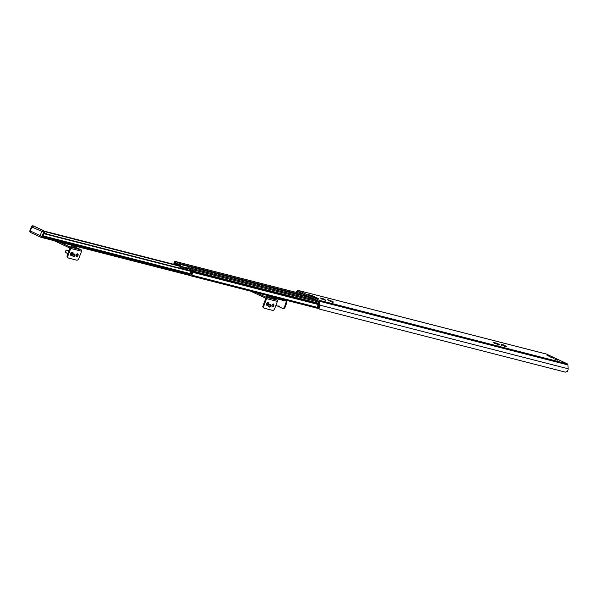 <?xml version="1.0" encoding="UTF-8"?>
<svg xmlns="http://www.w3.org/2000/svg" width="598" height="598" viewBox="0 0 598 598"><rect width="100%" height="100%" fill="white"/><g stroke="black" fill="none" stroke-linecap="round" stroke-linejoin="round"><path stroke-width="0.9" d="M553.98 358.269L550.975 357.141M296.72 292.549L297.954 291.48L318.764 301.25L319.085 305.346A2.355 1.779 104.4 0 1 318.756 306.841L319.108 307.865A3.424 2.594 -75.6 0 0 319.908 305.144L319.743 301.317A1.428 1.076 -75.6 0 0 319.145 300.248L298.365 290.493A1.428 1.076 -75.6 0 0 297.266 290.763L295.726 292.295M546.258 354.031A1.428 1.076 104.4 0 1 546.557 354.106L553.24 357.245M553.83 357.522L567.33 363.861A1.428 1.076 104.4 0 1 567.936 364.922L568.1 368.749A3.424 2.594 104.4 0 1 567.3 371.478L565.446 372.15L319.055 309.009L319.108 307.865M325.312 299.912L323.481 298.828L319.9 297.909L325.312 299.912M328.055 300.196L333.706 302.095L328.272 299.86L327.629 299.703L328.167 300.233M330.41 300.6L330.193 301.198L330.417 300.615M498.568 344.358L499.502 344.463L496.766 343.237L493.186 342.318L498.553 344.53M501.341 344.605L506.431 346.556L503.987 345.091L500.96 344.112L501.445 344.642M308.262 294.567L314.66 297.572L318.271 298.499L311.872 295.494L308.262 294.567M547.006 355.384L550.003 356.505M554.884 359.077L557.882 360.205M312.754 298.424A4.186 3.169 104.4 0 1 310.99 298.611A4.186 3.169 104.4 0 1 309.054 296.69M312.425 296.518A4.186 3.169 104.4 0 1 312.41 296.406A1.286 0.972 -75.6 0 0 311.872 295.494M308.037 296.212A5.255 3.977 -75.6 0 0 309.009 298.514M312.776 299.478A5.255 3.977 -75.6 0 0 313.337 299.202M504.66 346.384L505.161 345.711L506.005 347.019M501.632 345.285L503.045 344.874L503.374 345.876M494.411 343.439L495.824 343.02L496.153 344.022M497.439 344.538L497.94 343.857L498.784 345.166M331.374 301.975L331.883 301.302L332.72 302.61M328.347 300.876L329.76 300.465L330.089 301.467M321.126 299.03L322.546 298.611L322.868 299.613M324.153 300.129L324.662 299.449L325.499 300.757M318.741 308.097L318.756 306.841M313.449 299.164L318.779 301.766L317.516 306.976A1.428 0.934 104 0 0 318.069 308.583L319.055 309.009M41.554 237.428L41.725 237.511A1.069 0.807 -75.6 0 0 42.839 236.86L42.892 236.726A1.428 1.076 -75.6 0 0 42.929 236.629M43.43 233.377L44.745 233.654L43.96 233.87M256.146 292.572L266.207 297.296A1.069 0.807 104.4 0 1 266.566 298.641L263.823 305.952A2.138 1.383 115.2 0 0 264.264 308.232A2.138 1.383 115.2 0 0 264.428 308.291L272.546 310.369A2.138 1.383 115.2 0 0 274.654 308.725L277.397 301.414A1.069 0.807 -75.6 0 0 277.038 300.076L266.977 295.352M263.688 307.948A2.138 1.383 -64.8 0 1 263.531 307.888A2.138 1.383 -64.8 0 1 263.083 305.6L265.833 298.297L250.644 291.166M270.049 304.307A1.465 0.942 -64.8 0 1 270.049 305.571A1.465 0.942 -64.8 0 1 268.928 306.699M273.137 304.008A1.465 0.942 -64.8 0 1 273.129 305.264A1.465 0.942 -64.8 0 1 272.015 306.393M267.717 302.618A1.465 0.942 -64.8 0 1 267.717 303.874A1.465 0.942 -64.8 0 1 266.596 305.01M270.019 297.647L266.663 296.548L270.019 297.647M270.789 305.914A1.465 0.942 115.2 0 0 270.483 304.352A1.465 0.942 115.2 0 0 269.003 305.279A1.465 0.942 115.2 0 0 269.242 306.998A1.465 0.942 115.2 0 0 270.789 305.914M273.869 305.608A1.465 0.942 115.2 0 0 273.563 304.053A1.465 0.942 115.2 0 0 272.09 304.973A1.465 0.942 115.2 0 0 272.322 306.699A1.465 0.942 115.2 0 0 273.869 305.608M268.45 304.225A1.465 0.942 115.2 0 0 268.151 302.663A1.465 0.942 115.2 0 0 266.671 303.582A1.465 0.942 115.2 0 0 266.91 305.309A1.465 0.942 115.2 0 0 268.45 304.225M284.82 300.749L286.098 301.078L285.964 302.969L284.469 306.953A2.138 1.622 -75.6 0 1 282.458 308.329A2.138 1.622 -75.6 0 1 282.241 308.254L279.288 306.864A0.71 0.538 -75.6 0 0 278.302 306.408L278.982 306.58A0.71 0.538 104.4 0 1 279.266 306.198M275.94 305.294L278.302 306.408M271.268 296.615L271.029 297.251M285.964 302.969L286.644 303.141L286.397 302.244L285.724 302.072M286.397 302.244L286.771 301.25A1.069 0.695 -64.8 0 0 286.823 300.435M284.469 306.953L285.141 307.125L286.644 303.141M285.141 307.125A2.138 1.622 104.4 0 1 283.138 308.508A2.138 1.622 104.4 0 1 282.921 308.426M276.53 297.797L276.209 298.649L273.383 297.602L273.592 297.049M273.383 297.602L270.498 296.257M285.104 299.994L284.783 300.846L282.301 300.211L282.622 299.359M281.867 300.046L282.301 300.211M282.174 299.247L281.852 300.091L279.595 299.516L279.916 298.664M279.161 299.351L279.595 299.516M279.46 298.551L279.146 299.396L276.209 298.649M273.413 298.372A2.138 1.622 -75.6 0 0 272.845 298.051A2.138 1.622 -75.6 0 0 272.651 298.013M55.39 240.082L70.362 247.109A1.069 0.807 104.4 0 1 70.721 248.447L67.978 255.757A2.138 1.383 115.2 0 0 68.419 258.044A2.138 1.383 115.2 0 0 68.583 258.097L76.701 260.182A2.138 1.383 115.2 0 0 78.809 258.538L81.552 251.227A1.069 0.807 -75.6 0 0 81.193 249.882L66.221 242.855M67.843 257.753A2.138 1.383 -64.8 0 1 67.686 257.693A2.138 1.383 -64.8 0 1 67.238 255.413L69.988 248.103L54.336 240.755M74.204 254.12A1.465 0.942 -64.8 0 1 74.204 255.376A1.465 0.942 -64.8 0 1 73.083 256.505M77.292 253.814A1.465 0.942 -64.8 0 1 77.284 255.077A1.465 0.942 -64.8 0 1 76.17 256.206M74.174 247.452L70.818 246.354L74.174 247.452M74.944 255.72A1.465 0.942 115.2 0 0 74.638 254.165A1.465 0.942 115.2 0 0 73.158 255.084A1.465 0.942 115.2 0 0 73.397 256.811A1.465 0.942 115.2 0 0 74.944 255.72M78.024 255.421A1.465 0.942 115.2 0 0 77.718 253.858A1.465 0.942 115.2 0 0 76.245 254.778A1.465 0.942 115.2 0 0 76.477 256.505A1.465 0.942 115.2 0 0 78.024 255.421M72.141 253.133A0.822 0.531 -64.8 0 1 71.468 254.569M72.448 254.045A0.822 0.531 -64.8 0 1 71.409 253.776A0.822 0.531 -64.8 0 1 72.448 254.045M71.027 255.451A1.779 1.151 -64.8 0 1 70.923 255.406A1.779 1.151 -64.8 0 1 70.557 253.507A1.779 1.151 -64.8 0 1 72.44 252.184A1.779 1.151 -64.8 0 1 72.537 252.236M175.565 264.764A1.996 1.51 104.4 0 1 175.857 264.503A1.069 0.807 -75.6 0 0 176.268 263.95L176.432 263.367L175.79 263.06L175.528 263.598A3.065 2.317 -75.6 0 0 174.766 264.391A3.424 2.594 -75.6 0 0 174.766 263.105L175.005 262.462L179.751 264.69L179.834 266.484A1.069 0.807 -75.6 0 0 180.282 267.284L184.924 269.466M186.89 269.967A1.069 0.807 -75.6 0 0 187.017 269.855L188.221 268.666L192.967 270.894L192.728 271.537A3.424 2.594 -75.6 0 0 191.913 272.441L191.27 274.146A3.424 2.594 -75.6 0 0 191.218 274.684L190.934 274.549A3.065 2.317 -75.6 0 0 191.255 274.146L191.898 272.434A3.065 2.317 -75.6 0 0 191.868 271.275L192.033 270.692L191.382 270.386L191.136 270.924A1.069 0.807 -75.6 0 0 191.068 271.649A1.996 1.51 104.4 0 1 190.052 274.108A0.501 0.381 -75.6 0 0 189.835 274.385L189.745 274.617A0.501 0.381 -75.6 0 0 189.917 275.244L191.607 276.037L192.108 275.259A2.355 1.779 104.4 0 1 193.087 272.419A1.069 0.807 -75.6 0 0 193.468 271.888L193.707 271.238A1.069 0.807 -75.6 0 0 193.341 269.9L188.594 267.665A1.069 0.807 -75.6 0 0 187.765 267.867L186.569 269.063L180.656 266.289L180.581 264.488A1.069 0.807 -75.6 0 0 180.133 263.696L175.378 261.461A1.069 0.807 -75.6 0 0 174.265 262.111L174.025 262.754A1.069 0.807 -75.6 0 0 173.951 263.434A2.355 1.779 104.4 0 1 173.936 264.353M187.57 268.061L180.656 266.289M187.256 268.375L186.591 268.255L187.069 268.554M174.766 263.105L175.633 263.329M192.743 271.499L191.868 271.275M175.79 263.06L176.888 263.344L175.79 263.06M44.252 233.1L45.508 233.422A7.131 0.665 20.6 0 0 46.338 233.609L44.334 232.876M45.044 233.041L44.394 232.734M40.881 237.242L41.479 237.399A1.428 1.076 -75.6 0 0 42.966 236.531L44.461 232.54A1.428 1.076 -75.6 0 0 44.581 231.815L43.527 230.634L33.682 226.014L33.032 226.395M33.652 225.992L43.078 230.522A1.428 1.076 104.4 0 1 43.564 232.316L42.062 236.3L40.178 235.605A1.428 0.919 115.2 0 0 40.47 237.129A1.428 0.919 115.2 0 0 40.582 237.167A1.428 1.076 104.4 0 0 40.724 237.219L41.628 237.451M46.846 234.072L46.338 233.609M553.419 357.507L551.685 356.797L553.419 357.507M188.729 270.438L189.26 269.9L190.986 270.707L189.962 273.436A1.428 0.919 115.2 0 0 189.85 274.34M191.293 270.498L189.372 269.489L188.325 270.333M177.935 265.377L178.197 264.705L179.789 265.452M179.766 264.974L178.301 264.286L177.621 265.295M190.142 274.048A1.428 0.919 -64.8 0 1 190.261 273.57L191.046 271.485M180.372 268.293L180.327 267.306M179.976 267L180.028 268.21M318.42 307.858L318.383 308.665A1.428 0.934 -76 0 1 317.83 307.051L318.966 302.551M299.022 293.14L299.329 292.631L307.514 295.965M305.384 294.964L299.404 292.205L298.701 293.057M318.861 301.34L313.427 298.738L313.27 299.142M567.33 363.861L319.145 300.248M546.557 354.106L298.365 290.493M312.41 296.406L311.902 296.272M504.847 345.427L504.66 345.906M503.987 345.091L503.778 345.637M496.766 343.237L496.557 343.79M497.626 343.581L497.439 344.059M331.561 301.018L331.382 301.497M330.701 300.682L330.5 301.228M323.481 298.828L323.279 299.381M324.34 299.172L324.161 299.65M322.98 299.344L323.197 298.761L322.972 299.344M298.634 291.794L297.714 291.562M568.1 368.749L319.908 305.144M567.936 364.922L319.743 301.317M191.061 275.783L41.95 237.57M179.819 266.245L44.536 231.568M179.811 265.968L44.372 231.262M190.844 271.096L44.745 233.654M44.147 233.384L190.882 270.991L44.207 233.407M190.755 271.328L44.252 233.781M189.932 273.525L43.198 235.918M179.804 265.856L44.252 231.112L179.804 265.856M189.835 274.385L42.892 236.726M42.839 236.86L189.783 274.519M263.083 305.6L263.823 305.952M277.038 300.076L266.207 297.296M277.397 301.414L266.566 298.641M272.845 298.051L273.63 298.477A2.138 1.622 -75.6 0 0 272.98 298.088A2.138 1.622 -75.6 0 0 272.912 298.066M67.238 255.413L67.978 255.757M81.193 249.882L70.362 247.109M81.552 251.227L70.721 248.447M65.638 251.13A1.271 0.822 -64.8 0 1 66.894 250.151L65.451 251.145L65.817 252.438A1.271 0.822 -64.8 0 1 65.638 251.13M72.38 255.144A1.779 1.151 -64.8 0 1 71.125 255.503A1.779 1.151 -64.8 0 1 70.751 253.597A1.779 1.151 -64.8 0 1 72.635 252.274A1.779 1.151 -64.8 0 1 73.165 253.47M70.848 253.634A1.712 1.106 -64.8 0 1 72.53 252.319A1.712 1.106 -64.8 0 1 73.016 254.187A1.712 1.106 -64.8 0 1 71.326 255.503A1.712 1.106 -64.8 0 1 70.848 253.634M188.437 270.221L187.017 269.855M308.082 296.488L180.133 263.696M308.291 297.221L180.581 264.488M315.34 300.151L188.594 267.665M318.756 302.042L193.341 269.9M192.93 270.999L192.055 270.782M192.96 270.924L192.033 270.692M191.607 276.037L317.717 308.351L191.652 276.044M317.501 307.918L192.01 275.76M317.463 307.693L192.085 275.566M317.448 307.387L192.108 275.259M318.143 304.472L193.087 272.419M318.293 303.874L193.468 271.888M318.457 303.216L193.707 271.238M302.125 293.947L175.378 261.461M177.733 264.989L175.857 264.503M178.002 264.391L176.268 263.95M177.92 263.83L176.455 263.449M177.531 263.643L176.432 263.367M187.039 268.584L186.292 268.143L187.039 268.584M44.461 232.54L31.829 226.993A1.428 0.919 -64.8 0 1 33.234 225.902L43.078 230.522A1.428 0.919 115.2 0 0 41.673 231.62L40.178 235.605L30.334 230.985L29.9 230.716L31.395 226.724L31.829 226.993L30.334 230.985A1.428 0.919 -64.8 0 0 30.625 232.502A1.428 0.919 -64.8 0 0 30.737 232.54L40.372 237.07M31.395 226.724A1.428 1.428 0 0 1 33.084 225.85A1.428 1.076 104.4 0 1 33.234 225.902L33.682 226.014M42.966 236.531L42.062 236.3A1.428 1.076 104.4 0 1 40.724 237.219A1.428 1.428 0 0 1 40.47 237.129L30.625 232.502A1.428 1.428 0 0 1 29.9 230.716M557.874 360.235L554.869 359.106L557.859 360.265M549.996 356.543L546.991 355.414L549.988 356.572M547.536 355.369L549.555 356.318L547.536 355.369M553.89 358.516L554.107 357.925L551.109 356.797L550.885 357.387M553.643 357.611L551.805 356.931L553.643 357.611M189.417 269.504L190.717 269.833M191.136 270.311L192.429 270.64M178.346 264.301L179.639 264.637M313.487 299.277L313.636 298.88M304.629 295.12L304.778 294.724M314.6 297.542L318.143 298.447M504.712 345.928L504.862 345.524M497.491 344.074L497.641 343.671M331.427 301.519L331.576 301.115M324.206 299.665L324.355 299.262M298.223 290.441L546.415 354.053M191.113 275.813L41.838 237.548M264.264 308.232L263.531 307.888M282.458 308.329L283.138 308.508M68.419 258.044L67.686 257.693M65.817 252.438L67.821 253.873M66.894 250.151L69.009 250.704M70.923 255.406L73.031 254.187L72.44 252.184M188.482 267.627L315.288 300.121M175.266 261.423L302.072 293.917M33.084 225.85L33.63 225.984M554.107 357.925C555.25 357.881 550.145 355.967 551.109 356.797M178.301 264.286L179.624 264.63M189.372 269.489L190.695 269.825"/></g></svg>
